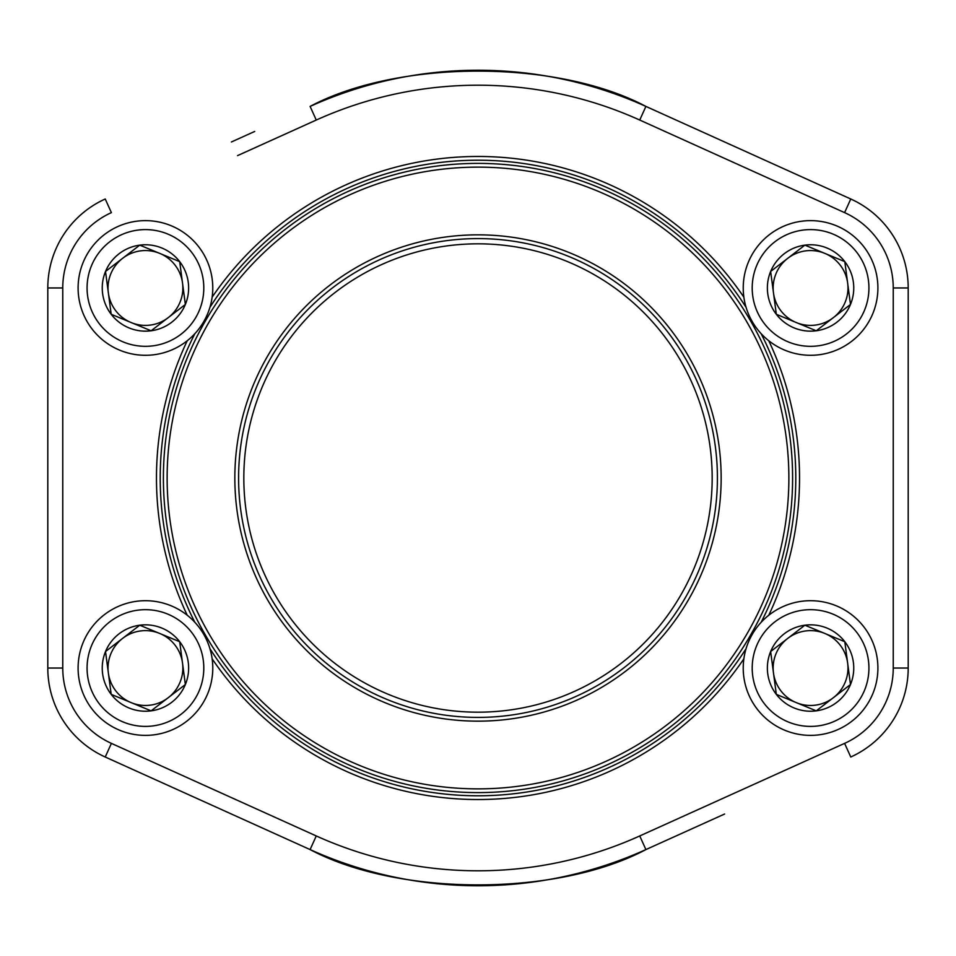 <?xml version="1.0" encoding="UTF-8"?>
<svg xmlns="http://www.w3.org/2000/svg" width="956" height="956" viewBox="0 0 956 956"><rect width="100%" height="100%" fill="white"/><g stroke="black" fill="none" stroke-linecap="round" stroke-linejoin="round"><path stroke-width="1.43" d="M776.32 694.367A43.199 43.199 0 0 1 804.892 625.212A43.199 43.199 0 0 1 850.482 684.532A43.199 43.199 0 0 1 776.32 694.367L770.644 651.538L804.892 625.212L844.805 641.715L850.482 684.532L816.245 710.858L776.32 694.367L770.644 651.538L804.892 625.212L844.805 641.715L847.649 663.117L850.482 684.532L816.245 710.858L776.32 694.367M787.768 638.381A37.404 37.404 0 0 1 845.14 682.321A37.404 37.404 0 0 1 773.476 672.952A37.404 37.404 0 0 1 787.768 638.381M748.333 642.324A67.338 67.338 0 0 1 863.949 626.993A67.338 67.338 0 0 1 819.412 734.794A67.338 67.338 0 0 1 748.333 642.324A67.338 67.338 0 0 1 863.949 626.993A67.338 67.338 0 0 1 819.412 734.794A67.338 67.338 0 0 1 748.333 642.324M111.195 314.285A43.199 43.199 0 0 1 139.755 245.142A43.199 43.199 0 0 1 185.356 304.462A43.199 43.199 0 0 1 111.195 314.285L105.519 271.468L139.755 245.142L179.68 261.633L185.356 304.462L151.108 330.788L111.195 314.285L105.519 271.468L139.755 245.142L179.68 261.633L185.356 304.462L151.108 330.788L111.195 314.285M122.643 258.311A37.404 37.404 0 0 1 180.015 302.251A37.404 37.404 0 0 1 108.351 292.883A37.404 37.404 0 0 1 122.643 258.311M83.208 262.255A67.338 67.338 0 0 1 198.824 246.923A67.338 67.338 0 0 1 154.286 354.712A67.338 67.338 0 0 1 83.208 262.255A67.338 67.338 0 0 1 198.824 246.923A67.338 67.338 0 0 1 154.286 354.712A67.338 67.338 0 0 1 83.208 262.255M111.195 694.367A43.199 43.199 0 0 1 139.755 625.212A43.199 43.199 0 0 1 185.356 684.532A43.199 43.199 0 0 1 111.195 694.367L105.519 651.538L139.755 625.212L179.68 641.715L185.356 684.532L151.108 710.858L111.195 694.367L105.519 651.538L139.755 625.212L179.68 641.715L185.356 684.532L151.108 710.858L111.195 694.367M122.643 638.381A37.404 37.404 0 0 1 180.015 682.321A37.404 37.404 0 0 1 108.351 672.952A37.404 37.404 0 0 1 122.643 638.381M83.208 642.324A67.338 67.338 0 0 1 198.824 626.993A67.338 67.338 0 0 1 154.286 734.794A67.338 67.338 0 0 1 83.208 642.324A67.338 67.338 0 0 1 198.824 626.993A67.338 67.338 0 0 1 154.286 734.794A67.338 67.338 0 0 1 83.208 642.324M776.32 314.285A43.199 43.199 0 0 1 804.892 245.142A43.199 43.199 0 0 1 850.482 304.462A43.199 43.199 0 0 1 776.32 314.285L770.644 271.468L804.892 245.142L844.805 261.633L850.482 304.462L816.245 330.788L776.32 314.285L770.644 271.468L804.892 245.142L844.805 261.633L850.482 304.462L816.245 330.788L776.32 314.285M787.768 258.311A37.404 37.404 0 0 1 845.14 302.251A37.404 37.404 0 0 1 773.476 292.883A37.404 37.404 0 0 1 787.768 258.311M748.333 262.255A67.338 67.338 0 0 1 863.949 246.923A67.338 67.338 0 0 1 819.412 354.712A67.338 67.338 0 0 1 748.333 262.255A67.338 67.338 0 0 1 863.949 246.923A67.338 67.338 0 0 1 819.412 354.712A67.338 67.338 0 0 1 748.333 262.255M47.8 668.041L47.8 287.959L47.8 668.041A97.632 97.632 0 0 0 105.232 757.009A97.632 97.632 0 0 1 47.8 668.041L62.761 668.041A82.67 82.67 0 0 0 111.398 743.374L316.257 835.95A392.796 392.796 0 0 0 639.743 835.95L844.602 743.374A82.67 82.67 0 0 0 893.239 668.041L893.239 287.959A82.67 82.67 0 0 0 844.602 212.626L639.743 120.05A392.796 392.796 0 0 0 316.257 120.05L237.554 155.613M724.6 814.022L645.898 849.585A407.758 407.758 0 0 1 310.103 849.585L105.232 757.009L111.398 743.374M908.2 287.959A97.632 97.632 0 0 0 850.768 198.991L645.898 106.415L850.768 198.991A97.632 97.632 0 0 1 908.2 287.959L908.2 668.041L908.2 287.959L893.239 287.959M231.4 141.978L254.702 131.45M768.767 340.754A321.527 321.527 0 0 1 768.767 615.246M743.864 658.827A321.527 321.527 0 0 1 212.136 658.827M187.233 615.246A321.527 321.527 0 0 1 187.233 340.754M212.136 297.173A321.527 321.527 0 0 1 743.864 297.173M316.257 120.05L310.103 106.415A407.758 407.758 0 0 1 645.898 106.415C557.013 59.272 398.509 59.427 310.103 106.415A407.758 407.758 0 0 1 645.898 106.415L639.743 120.05M310.103 849.585C398.987 896.728 557.491 896.573 645.898 849.585A407.758 407.758 0 0 1 310.103 849.585L316.257 835.95M761.131 622.32A317.786 317.786 0 0 0 761.131 333.68M746.074 307.342A317.786 317.786 0 0 0 209.926 307.342M194.869 333.68A317.786 317.786 0 0 0 194.869 622.32M209.926 648.658A317.786 317.786 0 0 0 746.074 648.658M850.768 757.009A97.632 97.632 0 0 0 908.2 668.041A97.632 97.632 0 0 1 850.768 757.009A97.632 97.632 0 0 0 908.2 668.041A97.632 97.632 0 0 1 850.768 757.009L844.602 743.374M62.761 287.959L47.8 287.959A97.632 97.632 0 0 1 105.232 198.991L111.398 212.626A82.67 82.67 0 0 0 62.761 287.959L62.761 668.041M702.612 384.862A243.159 243.159 0 0 1 446.356 719.091A243.159 243.159 0 0 1 285.031 330.047A243.159 243.159 0 0 1 702.612 384.862M765.159 358.918A310.867 310.867 0 0 0 231.304 288.855A310.867 310.867 0 0 0 437.549 786.226A310.867 310.867 0 0 0 765.159 358.918M768.612 357.484A314.608 314.608 0 0 1 437.059 789.931A314.608 314.608 0 0 1 228.329 286.573A314.608 314.608 0 0 1 768.612 357.484M694.319 388.303A234.184 234.184 0 0 0 292.154 335.52A234.184 234.184 0 0 0 447.528 710.188A234.184 234.184 0 0 0 694.319 388.303M699.159 386.296A239.418 239.418 0 0 0 288.007 332.33A239.418 239.418 0 0 0 446.846 715.375A239.418 239.418 0 0 0 699.159 386.296M756.626 645.754A58.352 58.352 0 0 0 818.228 725.891A58.352 58.352 0 0 0 856.827 632.466A58.352 58.352 0 0 0 756.626 645.754M91.501 265.684A58.352 58.352 0 0 0 153.103 345.821A58.352 58.352 0 0 0 191.702 252.396A58.352 58.352 0 0 0 91.501 265.684M91.501 645.754A58.352 58.352 0 0 0 153.103 725.891A58.352 58.352 0 0 0 191.702 632.466A58.352 58.352 0 0 0 91.501 645.754M756.626 265.684A58.352 58.352 0 0 0 818.228 345.821A58.352 58.352 0 0 0 856.827 252.396A58.352 58.352 0 0 0 756.626 265.684M47.8 287.959A97.632 97.632 0 0 1 105.232 198.991M850.768 198.991L844.602 212.626M639.743 835.95L645.898 849.585M908.2 668.041L893.239 668.041"/></g></svg>

